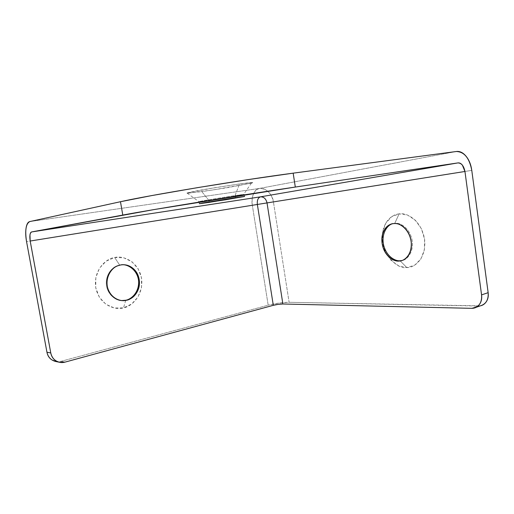 <?xml version="1.0" encoding="UTF-8"?>
<svg xmlns="http://www.w3.org/2000/svg" width="514" height="514" viewBox="0 0 514 514"><rect width="100%" height="100%" fill="white"/><g stroke="black" fill="none" stroke-linecap="round" stroke-linejoin="round"><path stroke-width="0.39" stroke-dasharray="2.57 1.93" d="M235.039 195.616L235.373 197.697L235.039 195.616C239.967 194.877 246.746 193.945 243.424 194.671L208.87 200.389C214.325 199.638 242.512 195.095 244.278 194.459L235.039 195.616L239.55 183.935L235.039 195.616C229.745 196.335 201.417 200.89 199.002 201.629L208.87 200.389L201.809 191.606L225.697 187.951L251.404 183.151C256.415 181.821 246.759 182.939 239.55 183.935L213.985 187.828L187.526 192.866C186.781 193.116 186.878 193.232 187.828 193.213L213.175 189.942L251.706 183.074C252.83 182.766 253.113 182.592 252.56 182.547L239.55 183.935L208.6 188.734C194.697 191.086 185.053 193.142 187.269 193.2L201.809 191.606L208.87 200.389L198.982 201.706C195.969 201.809 229.244 196.38 235.039 195.616M209.114 201.886L208.87 200.389L209.114 201.886M119.646 265.083L121.76 264.826L119.646 265.083L114.699 257.527L119.646 265.083L117.089 265.828C112.431 267.306 105.569 274.251 106.347 284.57C107.394 294.927 116.087 300.639 121.432 300.574C115.547 300.857 105.788 293.34 106.282 281.845C107.156 270.692 115.264 265.674 119.646 265.083M125.724 300.414L123.501 307.86C130.588 307.038 144.016 296.128 141.511 277.997C137.823 260.097 121.6 255.355 114.699 257.527L106.154 261.151L99.498 268.167L95.816 277.528L95.745 287.737L99.298 297.163L105.878 304.282L114.397 308.014L123.501 307.86L131.796 303.922L138.073 296.88L141.466 287.795L141.511 277.997L138.208 268.893L132.008 261.799L123.771 257.79L114.699 257.527C107.632 257.906 93.118 268.681 95.745 287.737C99.844 306.46 116.851 310.372 123.501 307.86L125.724 300.414M394.739 223.352L393.621 223.59L394.739 223.352C398.774 222.523 408.155 225.999 411.72 238.419C414.772 251.237 407.114 260.045 402.224 260.457C406.844 259.923 414.091 252.335 412.087 240.109C409.626 228.004 400.502 222.928 396.108 223.301L394.739 223.352L399.134 213.875L394.739 223.352L393.004 223.667L394.739 223.352M400.265 260.926L406.786 267.537C413.185 268.308 426.723 259.628 424.59 239.216C421.024 218.874 405.231 212.166 399.134 213.875L407.525 215.045L415.376 220.249L421.409 228.756L424.59 239.216L424.378 249.888L420.844 259.03L414.631 265.205L406.786 267.537L398.543 265.796L391.135 260.373L387.036 254.899C394.347 264.472 400.926 268.681 406.786 267.537L400.265 260.926M456.336 151.501L259.21 188.477L29.793 221.573L259.21 188.477L456.336 151.501M55.557 361.464L61.095 361.329L65.027 362.119L61.095 361.329L268.179 305.194L252.329 205.259L273.422 201.886L252.329 205.259C250.768 197.916 254.43 188.754 259.21 188.477C265.07 187.006 272.748 194.356 273.422 201.886L471.775 170.372L273.422 201.886C271.315 192.846 266.58 188.375 259.21 188.477C253.691 190.482 251.397 196.078 252.329 205.259L26.555 241.599L252.329 205.259L268.179 305.194L61.095 361.329L56.681 361.695M480.654 305.753L478.129 306.029L471.569 308.329L478.129 306.029L289.112 302.29C282.629 302.354 275.652 303.324 268.179 305.194L279.018 303.061L289.112 302.29L273.422 201.886L289.112 302.29L480.327 305.849M387.01 254.854L385.577 252.13L382.628 242.261L382.686 232.155L385.776 223.23L391.514 216.792L399.134 213.875C393.538 214.132 383.65 219.863 382.352 235.046M382.332 235.341C382.037 242.454 383.598 248.962 387.023 254.867M244.593 196.438L244.278 194.459M251.404 183.151L243.424 194.671M395.028 223.526L396.108 223.301M476.247 307.288L473.94 308.098M58.821 362.139L59.618 362.299M117.732 265.789L117.089 265.828M187.269 193.2L198.982 201.706M199.336 203.66L199.002 201.629"/><path stroke-width="0.77" d="M235.373 197.697L244.6 196.483L209.198 202.368L209.114 201.886L209.198 202.368L199.67 203.705L203.011 202.946L235.373 197.697L244.439 196.444L225.717 199.773L199.336 203.666L235.373 197.697M120.372 265.038C125.159 263.476 136.544 266.715 139.153 279.32C140.92 292.1 131.449 299.72 126.515 300.253L125.782 300.234C130.421 299.566 138.992 293.327 138.658 281.492C137.746 269.49 127.157 263.907 121.76 264.826C127.157 263.907 137.746 269.49 138.658 281.492C138.992 293.327 130.421 299.566 125.782 300.234L121.432 300.574L126.515 300.253C130.877 299.232 134.289 296.681 136.73 292.601C139.172 288.534 139.975 284.107 139.153 279.32C138.33 274.54 136.101 270.749 132.464 267.955C128.821 265.153 124.786 264.183 120.372 265.038C115.946 265.905 112.438 268.398 109.848 272.516C107.272 276.654 106.411 281.19 107.272 286.137C108.152 291.072 110.484 294.914 114.269 297.67C118.047 300.407 122.133 301.262 126.515 300.253L125.956 300.369C121.4 301.634 111.371 299.302 107.747 288.187C104.599 276.699 112.495 267.177 117.809 265.783L120.372 265.038M393.621 223.59L394.983 223.539C399.635 222.947 409.838 229.372 411.264 242.64C411.997 255.734 403.593 261.24 399.275 261.028L402.224 260.457L400.098 260.759C395.941 261.356 386.811 257.321 383.63 245.204C380.893 232.784 388.179 224.245 393.004 223.667C388.179 224.245 380.893 232.784 383.63 245.204C386.811 257.321 395.941 261.356 400.098 260.759L398.986 261.048C394.99 261.202 391.36 259.551 388.096 256.101C384.845 252.657 382.846 248.41 382.12 243.366C381.382 238.316 382.12 233.864 384.324 230.009C386.541 226.147 389.638 224.001 393.621 223.59C397.618 223.192 401.344 224.708 404.794 228.152C408.244 231.628 410.352 236.01 411.116 241.304C411.849 246.598 411.02 251.179 408.617 255.04C406.214 258.876 403.002 260.874 398.986 261.048C394.636 261.851 384.433 256.73 382.12 243.366C380.546 229.938 389.104 223.404 393.621 223.59M293.173 173.16L456.336 151.501L293.173 173.16L295.306 187.051L154.181 209.551L31.695 231.93L260.521 196.836L457.878 162.919L295.306 187.051L457.878 162.919C459.49 162.687 460.987 163.407 462.362 165.078L464.952 171.477L267.023 202.914L282.886 303.999L471.569 308.329C474.795 308.406 477.39 307.141 479.369 304.532C481.335 301.904 482.068 298.692 481.567 294.895L464.952 171.477L481.567 294.895L488.146 292.672L471.775 170.372C471.017 164.724 469.147 160.053 466.166 156.365C463.172 152.671 459.895 151.052 456.336 151.501C464.258 151.765 469.404 158.055 471.775 170.372L488.146 292.672L481.567 294.895C482.068 301.846 479.575 306.235 474.094 308.059L471.569 308.329L282.886 303.999L278.273 304.339L273.3 305.322L65.027 362.119C61.757 363.012 58.718 362.569 55.923 360.789C53.128 358.997 51.406 356.382 50.764 352.938L46.947 352.238L26.555 241.599C25.616 236.491 25.449 231.994 26.06 228.087C26.677 224.175 27.923 222.003 29.793 221.573L120.469 201.719L151.81 195.571L197.781 187.597L248.782 179.514L293.173 173.16C242.261 179.791 147.891 195.468 120.469 201.719L122.782 215.064L31.695 231.93C30.84 232.09 30.262 233.06 29.973 234.84L30.185 241.027L50.764 352.938L46.947 352.238L26.555 241.599C24.852 230.311 25.931 223.635 29.793 221.573L120.469 201.719L122.782 215.064C150.345 209.86 244.606 194.523 295.306 187.051L293.173 173.16M56.681 361.695L52.062 360.006C49.286 358.232 47.584 355.643 46.947 352.238C48.065 357.134 50.937 360.211 55.557 361.464M30.185 241.027L257.353 204.463L273.3 305.322L65.027 362.119L59.444 362.267C54.786 361.001 51.895 357.892 50.764 352.938L30.185 241.027C29.433 235.868 29.934 232.836 31.695 231.93L260.521 196.836L457.878 162.919C461.469 163.015 463.821 165.868 464.952 171.477L267.023 202.914C266.027 198.815 263.862 196.785 260.521 196.836C263.862 196.785 266.027 198.815 267.023 202.914L282.886 303.999C279.924 304.025 276.731 304.468 273.3 305.322L257.353 204.463L267.023 202.914L257.353 204.463C256.968 200.274 258.022 197.729 260.521 196.836C258.022 197.729 256.968 200.274 257.353 204.463L30.185 241.027M480.327 305.849C482.556 305.419 484.426 304.211 485.929 302.238C487.902 299.623 488.641 296.437 488.146 292.672C488.634 299.566 486.135 303.922 480.654 305.753M399.275 261.028L400.387 260.739M480.5 305.785L476.247 307.288M55.724 361.496L58.821 362.139M125.956 300.369L125.223 300.349"/></g></svg>
